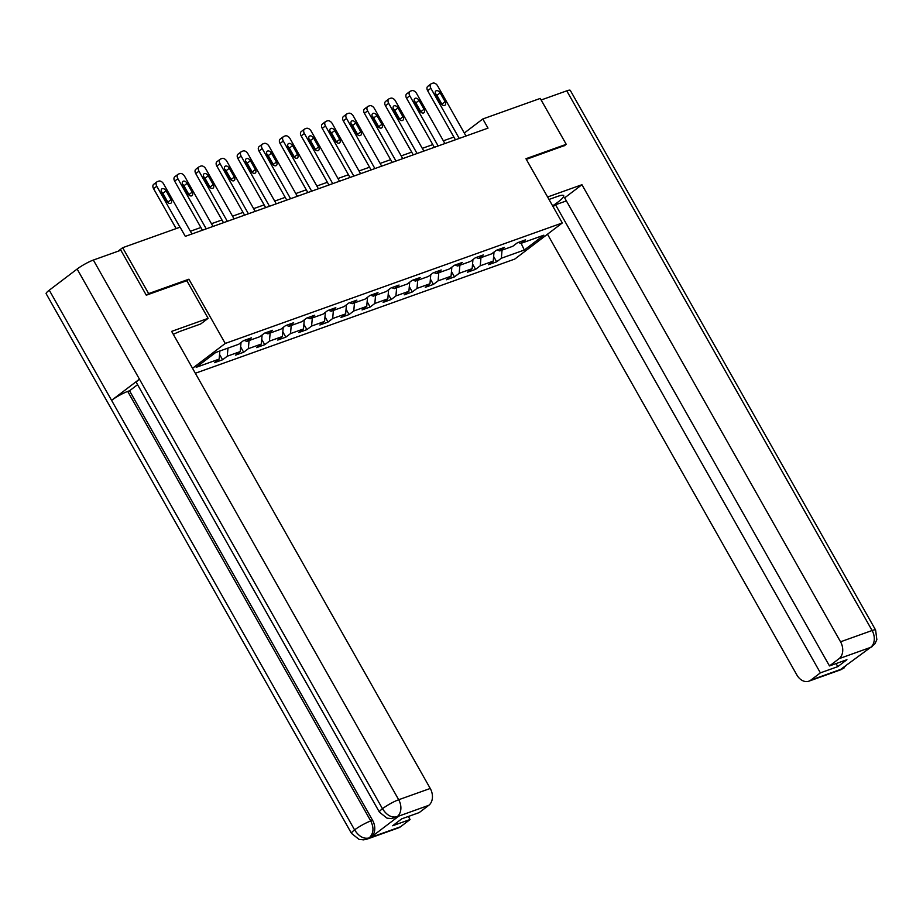 <?xml version="1.0" encoding="UTF-8"?>
<svg xmlns="http://www.w3.org/2000/svg" width="923" height="923" viewBox="0 0 923 923"><rect width="100%" height="100%" fill="white"/><g stroke="black" fill="none" stroke-linecap="round" stroke-linejoin="round"><path stroke-width="1.38" d="M195.33 373.261L514.769 259.075L562.303 222.962L225.247 343.448L192.526 368.3M518.276 242.449L520.86 243.407L525.556 239.842L517.445 242.749L512.75 246.303L499.781 250.941L504.466 247.387L496.366 250.283L491.671 253.837L478.702 258.475L483.387 254.921L475.276 257.817L470.592 261.382L457.612 266.02L462.308 262.455L454.197 265.351L449.513 268.916L436.533 273.554L441.217 269.989L433.118 272.885L428.422 276.45L415.454 281.088L420.138 277.523L412.027 280.419L407.343 283.984L394.363 288.622L399.059 285.057L390.948 287.964L386.264 291.518L373.284 296.156L377.98 292.603L369.869 295.498L365.173 299.064L352.205 303.702L356.889 300.137L348.779 303.032L344.094 306.598L331.126 311.236L335.81 307.671L327.7 310.566L323.015 314.132L310.036 318.77L314.731 315.204L306.621 318.1L301.925 321.666L288.957 326.304L293.641 322.738L285.542 325.646L280.846 329.199L267.878 333.838L272.562 330.284L264.451 333.18L259.767 336.733L246.787 341.372L251.483 337.818L243.372 340.714L238.688 344.279L215.705 352.482L196.184 367.319L219.155 359.105L214.471 362.67L222.581 359.774L219.57 354.444M520.86 243.407L543.843 235.192L524.31 250.029L501.339 258.244L496.643 261.797L493.632 256.479M222.581 359.774L227.266 356.209L240.245 351.571L235.55 355.136L243.66 352.24L248.345 348.675L261.324 344.037L256.629 347.602L264.739 344.694L269.435 341.141L282.403 336.503L277.719 340.056L285.83 337.16L290.514 333.595L303.482 328.969L298.798 332.522L306.909 329.626L311.593 326.061L324.573 321.423L319.877 324.988L327.988 322.092L332.672 318.527L345.652 313.889L340.968 317.454L349.067 314.558L353.763 310.993L366.731 306.355L362.047 309.92L370.158 307.013L374.842 303.459L387.822 298.821L383.126 302.386L391.237 299.479L395.921 295.925L408.901 291.287L404.205 294.841L412.316 291.945L417.011 288.38L429.98 283.742L425.295 287.307L433.406 284.411L438.09 280.846L451.059 276.208L446.374 279.773L454.485 276.877L459.169 273.312L472.149 268.674L467.453 272.239L475.564 269.343L480.26 265.778L493.228 261.14L488.544 264.705L496.643 261.797M186.861 280.754L188.903 279.196L148.626 293.595L122.667 247.699L180.1 227.173L185.292 236.346L488.013 128.135L482.821 118.963L464.304 133.027M497.185 249.983L499.781 250.941M493.228 261.14L494.024 252.06M480.26 265.778L480.964 257.667M476.106 257.517L478.702 258.475M472.149 268.674L472.945 259.594M459.169 273.312L459.885 265.201M455.027 265.051L457.612 266.02M451.059 276.208L451.855 267.128M438.09 280.846L438.794 272.747M433.937 272.597L436.533 273.554M429.98 283.742L430.776 274.662M417.011 288.38L417.715 280.28M412.858 280.131L415.454 281.088M408.901 291.287L409.697 282.196M395.921 295.925L396.636 287.814M391.779 287.664L394.363 288.622M387.822 298.821L388.606 289.741M374.842 303.459L375.557 295.348M370.7 295.198L373.284 296.156M366.731 306.355L367.527 297.275M353.763 310.993L354.467 302.882M349.609 302.732L352.205 303.702M345.652 313.889L346.448 304.809M332.672 318.527L333.388 310.416M328.53 310.278L331.126 311.236M324.573 321.423L325.369 312.343M311.593 326.061L312.309 317.962M307.451 317.812L310.036 318.77M303.482 328.969L304.278 319.877M290.514 333.595L291.218 325.496M286.361 325.346L288.957 326.304M282.403 336.503L283.199 327.411M269.435 341.141L270.139 333.03M265.282 332.88L267.878 333.838M261.324 344.037L262.12 334.957M248.345 348.675L249.06 340.564M244.203 340.414L246.787 341.372M240.245 351.571L241.03 342.491M227.266 356.209L227.981 348.098M219.155 359.105L219.87 351.005M148.626 293.595L146.699 295.06M122.667 247.699L117.994 251.252M564.299 145.788L566.226 144.323L540.255 98.426L482.821 118.963M566.226 144.323L525.948 158.721L562.303 222.962M188.903 279.196L225.247 343.448M453.874 137.066L443.363 140.815M432.783 144.599L422.284 148.349M411.704 152.133L401.205 155.883M390.625 159.667L380.114 163.429M369.546 167.201L359.035 170.963M348.456 174.735L337.956 178.497M327.377 182.281L316.866 186.031M306.298 189.815L295.787 193.565M285.207 197.349L274.708 201.099M264.128 204.883L253.629 208.644M243.049 212.417L232.538 216.178M221.97 219.962L211.459 223.712M200.879 227.496L190.38 231.246M524.31 250.029L521.126 243.314M501.339 258.244L502.043 250.133M243.66 352.24L240.649 346.91M264.739 344.694L261.728 339.376M285.83 337.16L282.807 331.842M306.909 329.626L303.898 324.308M327.988 322.092L324.977 316.762M349.067 314.558L346.056 309.228M370.158 307.013L367.146 301.694M391.237 299.479L388.225 294.16M412.316 291.945L409.304 286.626M433.406 284.411L430.395 279.081M454.485 276.877L451.474 271.547M475.564 269.343L472.553 264.013M179.973 227.22L156.783 186.238A4.269 2.792 52.8 0 1 156.91 181.877A4.269 2.792 52.8 0 1 157.418 181.6L158.768 181.116A4.269 2.792 52.8 0 1 163.544 183.827L191.926 233.981M156.91 181.877L153.703 184.312A4.269 2.792 -127.2 0 0 153.576 188.684L176.155 228.581M161.744 192.411A3.415 2.238 -127.2 0 1 161.837 188.927A3.415 2.238 -127.2 0 1 166.071 190.865L171.055 199.68A3.415 2.238 -127.2 0 1 170.951 203.175A3.415 2.238 -127.2 0 1 166.728 201.226L161.744 192.411M161.41 191.684A3.415 2.238 -127.2 0 1 162.852 193.311L167.836 202.125A3.415 2.238 -127.2 0 1 168.182 202.852M379.422 812.148A13.13 2.008 -29.5 0 1 382.468 808.71C386.714 815.251 391.514 817.94 396.867 816.786L391.56 818.62L386.991 818.147L379.422 812.148L136.408 382.618A13.13 2.008 -29.5 0 1 139.454 379.168L77.14 269.031A13.13 2.008 -29.5 0 1 93.35 260.055L120.855 250.225L146.296 295.198L186.838 280.707L208.125 318.343L200.741 323.95L181.554 330.815A24.01 3.68 150.5 0 0 173.328 334.357M208.125 318.343L171.643 331.38L430.245 788.461A12.807 9.484 70.3 0 1 428.768 805.329L419.192 812.598L401.759 818.828L392.644 825.75L410.077 819.52L400.501 826.789A12.807 9.484 70.3 0 1 398.586 827.839L367.031 839.122A12.807 9.484 -109.7 0 0 368.946 838.072L400.501 826.789M367.031 839.122L363.593 839.849L359.024 839.365L351.49 833.377L46.15 293.699A13.13 2.008 -29.5 0 1 49.265 290.203L111.579 400.351A13.13 2.008 -29.5 0 1 127.72 391.421L370.746 820.962L372.569 820.305A12.807 9.484 70.3 0 1 371.092 837.173L398.713 816.197A12.807 9.484 70.3 0 1 396.786 817.247L394.963 817.893M77.14 269.031L49.265 290.203M93.35 260.055L398.69 799.733A13.13 2.008 -29.5 0 0 382.468 808.71L139.454 379.168L111.579 400.351L354.594 829.881C358.816 836.423 363.604 839.122 368.935 838.003L368.946 838.072M410.077 819.52L408.347 816.474M137.573 384.672L129.543 390.775L372.569 820.305M129.543 390.775L127.72 391.421M552.612 205.841A24.01 3.68 150.5 0 0 563.699 195.664A24.01 3.68 150.5 0 0 557.25 196.518L549 199.46M553.073 206.648L555.542 204.768L820.374 672.855L810.798 680.136L842.687 668.679L840.853 669.256L870.62 647.381L839.065 658.664A12.807 9.484 -109.7 0 0 840.541 641.797L872.097 630.513L566.757 90.835L541.143 99.996M566.387 200.891L555.542 204.768M836.076 663.579L837.807 666.625L846.922 659.703L829.489 665.933L564.657 197.845L581.94 184.715L840.541 641.797M547.604 196.991L581.94 184.715M547.489 234.211L796.861 674.967A12.807 9.484 -109.7 0 0 808.883 681.174A12.807 9.484 -109.7 0 0 810.798 680.136M566.757 90.835A13.13 2.008 -29.5 0 1 570.287 90.373L875.615 630.051A13.13 2.008 -29.5 0 0 872.097 630.513A12.807 9.484 70.3 0 1 870.62 647.381M829.489 665.933L839.065 658.664M837.807 666.625L820.374 672.855M564.634 145.522L526.318 159.356M844.707 666.325L842.676 668.61M847.487 664.214L842.699 668.667M875.615 630.051L876.85 639.651L874.9 643.804L870.631 647.461M206.244 228.858L177.874 178.704A4.269 2.792 52.8 0 1 177.989 174.343A4.269 2.792 52.8 0 1 178.497 174.066L179.847 173.582A4.269 2.792 52.8 0 1 184.623 176.293L213.005 226.447M177.989 174.343L174.782 176.778A4.269 2.792 -127.2 0 0 174.655 181.15L202.425 230.231M182.823 184.877A3.415 2.238 -127.2 0 1 182.927 181.393A3.415 2.238 -127.2 0 1 187.15 183.331L192.134 192.146A3.415 2.238 -127.2 0 1 192.042 195.641A3.415 2.238 -127.2 0 1 187.807 193.692L182.823 184.877M182.489 184.15A3.415 2.238 -127.2 0 1 183.942 185.777L188.927 194.58A3.415 2.238 -127.2 0 1 189.261 195.307M227.335 221.324L198.953 171.17A4.269 2.792 52.8 0 1 199.08 166.809A4.269 2.792 52.8 0 1 199.576 166.532L200.926 166.048A4.269 2.792 52.8 0 1 205.714 168.759L234.084 218.913M199.08 166.809L195.861 169.244A4.269 2.792 -127.2 0 0 195.745 173.605L223.504 222.685M203.914 177.343A3.415 2.238 -127.2 0 1 204.006 173.847A3.415 2.238 -127.2 0 1 208.229 175.797L213.213 184.612A3.415 2.238 -127.2 0 1 213.121 188.096A3.415 2.238 -127.2 0 1 208.898 186.158L203.914 177.343M203.568 176.616A3.415 2.238 -127.2 0 1 205.021 178.231L210.006 187.046A3.415 2.238 -127.2 0 1 210.34 187.773M248.414 213.79L220.032 163.636A4.269 2.792 52.8 0 1 220.159 159.264A4.269 2.792 52.8 0 1 220.666 158.998L222.016 158.514A4.269 2.792 52.8 0 1 226.793 161.213L255.163 211.367M220.159 159.264L216.94 161.71A4.269 2.792 -127.2 0 0 216.824 166.071L244.595 215.151M224.993 169.809A3.415 2.238 -127.2 0 1 225.085 166.313A3.415 2.238 -127.2 0 1 229.319 168.263L234.304 177.078A3.415 2.238 -127.2 0 1 234.2 180.562A3.415 2.238 -127.2 0 1 229.977 178.624L224.993 169.809M224.658 169.082A3.415 2.238 -127.2 0 1 226.1 170.697L231.085 179.512A3.415 2.238 -127.2 0 1 231.419 180.239M269.493 206.256L241.122 156.102A4.269 2.792 52.8 0 1 241.238 151.73A4.269 2.792 52.8 0 1 241.745 151.464L243.095 150.98A4.269 2.792 52.8 0 1 247.872 153.679L276.254 203.833M241.238 151.73L238.03 154.176A4.269 2.792 -127.2 0 0 237.903 158.537L265.674 207.617M246.072 162.275A3.415 2.238 -127.2 0 1 246.176 158.779A3.415 2.238 -127.2 0 1 250.398 160.729L255.383 169.532A3.415 2.238 -127.2 0 1 255.29 173.028A3.415 2.238 -127.2 0 1 251.056 171.078L246.072 162.275M245.737 161.548A3.415 2.238 -127.2 0 1 247.191 163.163L252.175 171.978A3.415 2.238 -127.2 0 1 252.51 172.705M290.572 198.71L262.201 148.557A4.269 2.792 52.8 0 1 262.317 144.196A4.269 2.792 52.8 0 1 262.824 143.919L264.174 143.446A4.269 2.792 52.8 0 1 268.962 146.146L297.333 196.299M262.317 144.196L259.109 146.63A4.269 2.792 -127.2 0 0 258.994 151.003L286.753 200.083M267.151 154.729A3.415 2.238 -127.2 0 1 267.255 151.245A3.415 2.238 -127.2 0 1 271.477 153.183L276.462 161.998A3.415 2.238 -127.2 0 1 276.369 165.494A3.415 2.238 -127.2 0 1 272.135 163.544L267.151 154.729M266.816 154.003A3.415 2.238 -127.2 0 1 268.27 155.629L273.254 164.444A3.415 2.238 -127.2 0 1 273.589 165.171M311.662 191.176L283.28 141.023A4.269 2.792 52.8 0 1 283.407 136.662A4.269 2.792 52.8 0 1 283.903 136.385L285.265 135.9A4.269 2.792 52.8 0 1 290.041 138.612L318.412 188.765M283.407 136.662L280.188 139.096A4.269 2.792 -127.2 0 0 280.073 143.469L307.844 192.549M288.241 147.195A3.415 2.238 -127.2 0 1 288.334 143.711A3.415 2.238 -127.2 0 1 292.568 145.649L297.552 154.464A3.415 2.238 -127.2 0 1 297.448 157.96A3.415 2.238 -127.2 0 1 293.226 156.01L288.241 147.195M287.907 146.469A3.415 2.238 -127.2 0 1 289.349 148.095L294.333 156.898A3.415 2.238 -127.2 0 1 294.668 157.625M332.741 183.642L304.371 133.489A4.269 2.792 52.8 0 1 304.486 129.128A4.269 2.792 52.8 0 1 304.994 128.851L306.344 128.366A4.269 2.792 52.8 0 1 311.12 131.078L339.502 181.231M304.486 129.128L301.279 131.562A4.269 2.792 -127.2 0 0 301.152 135.923L328.923 185.004M309.32 139.661A3.415 2.238 -127.2 0 1 309.413 136.166A3.415 2.238 -127.2 0 1 313.647 138.115L318.631 146.93A3.415 2.238 -127.2 0 1 318.539 150.414A3.415 2.238 -127.2 0 1 314.305 148.476L309.32 139.661M308.986 138.935A3.415 2.238 -127.2 0 1 310.428 140.561L315.424 149.364A3.415 2.238 -127.2 0 1 315.758 150.091M353.821 176.108L325.45 125.955A4.269 2.792 52.8 0 1 325.565 121.582A4.269 2.792 52.8 0 1 326.073 121.317L327.423 120.832A4.269 2.792 52.8 0 1 332.211 123.532L360.581 173.697M325.565 121.582L322.358 124.028A4.269 2.792 -127.2 0 0 322.231 128.389L350.002 177.47M330.399 132.127A3.415 2.238 -127.2 0 1 330.503 128.632A3.415 2.238 -127.2 0 1 334.726 130.581L339.71 139.396A3.415 2.238 -127.2 0 1 339.618 142.88A3.415 2.238 -127.2 0 1 335.384 140.942L330.399 132.127M330.065 131.401A3.415 2.238 -127.2 0 1 331.519 133.016L336.503 141.83A3.415 2.238 -127.2 0 1 336.837 142.557M374.911 168.574L346.529 118.421A4.269 2.792 52.8 0 1 346.656 114.048A4.269 2.792 52.8 0 1 347.152 113.783L348.513 113.298A4.269 2.792 52.8 0 1 353.29 115.998L381.661 166.152M346.656 114.048L343.437 116.494A4.269 2.792 -127.2 0 0 343.321 120.855L371.092 169.936M351.49 124.593A3.415 2.238 -127.2 0 1 351.582 121.098A3.415 2.238 -127.2 0 1 355.805 123.047L360.801 131.851A3.415 2.238 -127.2 0 1 360.697 135.346A3.415 2.238 -127.2 0 1 356.474 133.397L351.49 124.593M351.155 123.867A3.415 2.238 -127.2 0 1 352.598 125.482L357.582 134.297A3.415 2.238 -127.2 0 1 357.916 135.023M395.99 161.04L367.608 110.875A4.269 2.792 52.8 0 1 367.735 106.514A4.269 2.792 52.8 0 1 368.242 106.249L369.592 105.764A4.269 2.792 52.8 0 1 374.369 108.464L402.751 158.618M367.735 106.514L364.527 108.96A4.269 2.792 -127.2 0 0 364.4 113.321L392.171 162.402M372.569 117.059A3.415 2.238 -127.2 0 1 372.661 113.564A3.415 2.238 -127.2 0 1 376.896 115.513L381.88 124.317A3.415 2.238 -127.2 0 1 381.776 127.812A3.415 2.238 -127.2 0 1 377.553 125.863L372.569 117.059M372.234 116.321A3.415 2.238 -127.2 0 1 373.677 117.948L378.661 126.763A3.415 2.238 -127.2 0 1 379.007 127.489M417.069 153.495L388.698 103.341A4.269 2.792 52.8 0 1 388.814 98.98A4.269 2.792 52.8 0 1 389.321 98.703L390.671 98.219A4.269 2.792 52.8 0 1 395.448 100.93L423.83 151.084M388.814 98.98L385.606 101.415A4.269 2.792 -127.2 0 0 385.479 105.787L413.25 154.868M393.648 109.514A3.415 2.238 -127.2 0 1 393.752 106.03A3.415 2.238 -127.2 0 1 397.975 107.968L402.959 116.783A3.415 2.238 -127.2 0 1 402.866 120.278A3.415 2.238 -127.2 0 1 398.632 118.329L393.648 109.514M393.313 108.787A3.415 2.238 -127.2 0 1 394.767 110.414L399.751 119.229A3.415 2.238 -127.2 0 1 400.086 119.955M438.148 145.961L409.777 95.807A4.269 2.792 52.8 0 1 409.893 91.446A4.269 2.792 52.8 0 1 410.4 91.169L411.75 90.685A4.269 2.792 52.8 0 1 416.538 93.396L444.909 143.55M409.893 91.446L406.685 93.881A4.269 2.792 -127.2 0 0 406.57 98.253L434.329 147.334M414.727 101.98A3.415 2.238 -127.2 0 1 414.831 98.484A3.415 2.238 -127.2 0 1 419.054 100.434L424.038 109.249A3.415 2.238 -127.2 0 1 423.945 112.744A3.415 2.238 -127.2 0 1 419.723 110.795L414.727 101.98M414.392 101.253A3.415 2.238 -127.2 0 1 415.846 102.88L420.83 111.683A3.415 2.238 -127.2 0 1 421.165 112.41M459.239 138.427L430.856 88.273A4.269 2.792 52.8 0 1 430.983 83.912A4.269 2.792 52.8 0 1 431.491 83.635L432.841 83.151A4.269 2.792 52.8 0 1 437.617 85.862L465.988 136.016M430.983 83.912L427.764 86.347A4.269 2.792 -127.2 0 0 427.649 90.708L455.42 139.788M435.818 94.446A3.415 2.238 -127.2 0 1 435.91 90.95A3.415 2.238 -127.2 0 1 440.144 92.9L445.128 101.715A3.415 2.238 -127.2 0 1 445.024 105.199A3.415 2.238 -127.2 0 1 440.802 103.261L435.818 94.446M435.483 93.719A3.415 2.238 -127.2 0 1 436.925 95.334L441.909 104.149A3.415 2.238 -127.2 0 1 442.244 104.876M153.576 188.684L156.783 186.238M166.071 190.865L162.852 193.311M171.055 199.68L167.836 202.125M371.092 837.173L368.946 838.003M428.768 805.329L396.878 816.786M396.89 816.855L398.713 816.197M397.213 816.601A12.807 9.484 70.3 0 0 398.69 799.733L430.245 788.461M351.49 833.377A13.13 2.008 -29.5 0 1 354.594 829.881A13.13 2.008 -29.5 0 1 370.746 820.962C374.127 827.873 373.63 833.492 369.269 837.83M844.257 667.825L840.438 669.89A12.807 9.484 -109.7 0 0 842.353 668.852M872.166 646.619L870.297 647.623M174.655 181.15L177.874 178.704M187.15 183.331L183.942 185.777M192.134 192.146L188.927 194.58M195.745 173.605L198.953 171.17M208.229 175.797L205.021 178.231M213.213 184.612L210.006 187.046M216.824 166.071L220.032 163.636M229.319 168.263L226.1 170.697M234.304 177.078L231.085 179.512M237.903 158.537L241.122 156.102M250.398 160.729L247.191 163.163M255.383 169.532L252.175 171.978M258.994 151.003L262.201 148.557M271.477 153.183L268.27 155.629M276.462 161.998L273.254 164.444M280.073 143.469L283.28 141.023M292.568 145.649L289.349 148.095M297.552 154.464L294.333 156.898M301.152 135.923L304.371 133.489M313.647 138.115L310.428 140.561M318.631 146.93L315.424 149.364M322.231 128.389L325.45 125.955M334.726 130.581L331.519 133.016M339.71 139.396L336.503 141.83M343.321 120.855L346.529 118.421M355.805 123.047L352.598 125.482M360.801 131.851L357.582 134.297M364.4 113.321L367.608 110.875M376.896 115.513L373.677 117.948M381.88 124.317L378.661 126.763M385.479 105.787L388.698 103.341M397.975 107.968L394.767 110.414M402.959 116.783L399.751 119.229M406.57 98.253L409.777 95.807M419.054 100.434L415.846 102.88M424.038 109.249L420.83 111.683M427.649 90.708L430.856 88.273M440.144 92.9L436.925 95.334M445.128 101.715L441.909 104.149M808.883 681.174L840.438 669.89M868.37 648.673L867.585 648.95"/></g></svg>
